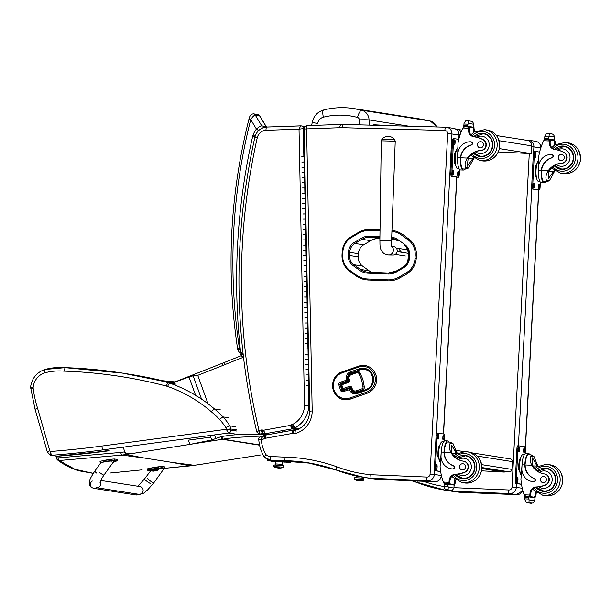 <?xml version="1.0" encoding="UTF-8"?>
<svg xmlns="http://www.w3.org/2000/svg" width="611" height="611" viewBox="0 0 611 611"><rect width="100%" height="100%" fill="white"/><g stroke="black" fill="none" stroke-linecap="round" stroke-linejoin="round"><path stroke-width="0.92" d="M208.03 403.764L197.75 375.345L193.129 375.811L188.967 377.002L195.596 395.325M210.131 435.49L211.757 439.981L221.151 436.621A2.604 0.718 81.1 0 0 222.236 439.301L259.576 445.182M197.75 375.345L222.885 365.439A2.604 0.657 -111.5 0 1 222.671 363.133L171.844 383.173L188.967 377.002M211.757 439.981L189.945 444.411L188.394 440.134M260.507 454.996L194.466 465.322L164.787 468.309L190.395 465.865A2.604 0.588 -96.3 0 1 190.349 465.865L172.05 462.405L194.466 465.322A2.604 0.596 -98.7 0 0 194.519 465.322L203.379 463.955M189.945 444.411L134.641 453.133C128.203 453.736 124.911 453.331 124.766 451.919L123.216 447.16M93.284 473.326L74.947 469.301L59.191 460.534A2.604 1.1 86 0 1 58.098 457.914L120.841 452.415A101.724 93.674 117.6 0 0 124.751 451.865A2.604 0.832 80.8 0 0 125.95 454.531L144.471 458.067L121.956 455.096L134.641 453.133M144.471 458.067L172.05 462.405M201.836 464.192L202.6 464.085M120.841 452.415A2.604 0.855 83.2 0 0 121.948 455.096L59.191 460.534A2.604 2.513 126.1 0 1 57.671 460.068L57.671 460.068A2.604 2.604 0 0 1 56.632 458.319L56.678 458.357M110.27 473.013L142.126 469.851M57.465 456.234L57.335 456.249A2.604 2.49 98.9 0 1 56.777 456.226L109.254 450.773M236.74 431.022L226.223 429.365L228.659 433.008A2.604 2.49 -81.1 0 0 230.843 430.098L230.721 428.975A10.402 9.959 -81.1 0 0 229.881 425.852L235.777 426.784M220.35 409.866L214.453 408.935A150.482 144.081 -81.1 0 0 169.873 383.181A3.643 1.039 109.4 0 0 167.681 386.465A146.846 140.591 98.9 0 1 211.185 411.608L214.453 408.935A131.289 125.698 -81.1 0 1 223.03 416.893L219.486 419.299A66.439 63.613 98.9 0 1 225.772 427.486L229.881 425.852A70.082 67.103 -81.1 0 0 223.03 416.893L228.926 417.825M234.555 433.932L228.659 433.008L103.274 449.841L109.17 450.773A998.702 956.184 98.9 0 1 57.335 456.249L51.431 455.317A998.702 956.184 -81.1 0 0 103.274 449.841A3.643 1.008 -97.6 0 1 101.838 446.068A995.059 952.702 98.9 0 1 50.43 451.506L50.377 455.157A2.604 2.49 -81.1 0 0 51.431 455.317L50.43 451.506A1.558 1.497 98.9 0 1 49.766 450.735L37.5 407.995A110.79 106.077 98.9 0 1 33.185 388.39A16.948 16.222 98.9 0 1 33.154 387.229A16.948 16.222 98.9 0 1 44.786 372.809A61.26 58.656 98.9 0 1 63.888 371.121A505.847 484.317 98.9 0 1 166.452 386.091A17.161 16.436 98.9 0 1 167.681 386.465M56.777 456.226L50.377 455.157M175.777 384.113L169.873 383.181A20.805 19.919 -81.1 0 0 168.384 382.723A509.49 487.799 -81.1 0 0 122.368 373.084A509.49 487.799 -81.1 0 0 65.163 367.654L65.125 367.654A64.903 62.139 -81.1 0 0 44.931 369.464L44.809 369.472C36.614 372.45 31.864 378.354 30.55 387.183L35.048 409.21L47.337 452.018L50.308 455.142M44.817 369.472L65.133 367.654L63.888 371.121M44.931 369.464L44.786 372.809M30.703 387.221L33.154 387.229M30.749 388.97L33.185 388.39M35.209 409.294L37.5 407.995M47.498 452.102L49.766 450.735M111.569 461.16C112.18 460.633 100.968 462.206 100.876 462.664L94.774 471.134C91.176 476.725 89.458 480.025 89.626 481.025C89.038 483.943 89.596 486.058 91.291 487.349L93.521 488.304A3.903 3.735 -81.1 0 0 93.521 488.304A3.903 3.735 -81.1 0 0 96.248 487.631A3.903 3.735 -81.1 0 1 93.521 488.304L135.818 494.956A3.903 3.735 -81.1 0 0 138.575 494.261M92.368 481.04A3.903 3.735 -81.1 0 0 91.864 487.593M150.459 470.676L147.304 470.21A10.723 0.916 -7.5 0 1 159.02 468.37L161.8 468.805M161.296 468.973L159.081 468.996M151.093 470.279L144.501 478.955L137.811 486.249M158.845 467.087A10.723 0.916 172.5 0 0 147.136 468.927L147.304 470.21M100.716 462.886L100.227 462.771L100.196 461.549C98.386 461.297 110.324 459.419 111.912 459.701M100.364 462.833C98.562 462.58 110.499 460.702 112.08 460.984M113.89 461.274L114.86 461.427A10.723 0.916 -7.5 0 1 114.089 461.603M151.108 469.729L156.072 469.011M152.704 470.386L156.065 469.76M154.125 471.028L154.468 470.974A3.322 3.192 -98.6 0 0 155.064 470.669L154.965 470.653A3.322 3.147 114.1 0 1 154.362 470.959L153.735 471.012A3.322 0.901 -104.1 0 1 153.498 470.776L153.193 470.821A3.322 0.932 86.3 0 0 153.392 471.066L153.056 471.165A3.322 3.139 113.5 0 1 152.406 471.058L152.498 471.066M154.965 469.462L151.192 470.409A3.33 3.33 0 0 0 152.414 471.058L152.513 471.073A3.322 3.2 -98.6 0 0 153.162 471.18L153.781 471.127A3.322 0.955 86.2 0 0 153.88 471.05M323.662 109.988A7.806 2.077 -104.5 0 0 323.647 109.988A7.806 2.077 -104.5 0 1 323.647 109.988C317.43 111.897 313.619 116.052 312.206 122.452L317.659 123.491A7.882 7.553 98.9 0 1 323.364 117.197A7.806 2.077 -104.5 0 1 323.639 109.988C333.644 107.467 343.718 106.994 353.861 108.567L422.468 119.366L430.327 121.047L361.727 110.247A7.806 2.238 105.2 0 0 357.527 117.442A2.566 2.459 98.9 0 1 359.337 119.84A7.806 0.412 -1.1 0 1 369.044 119.916A10.372 9.929 -81.1 0 0 361.727 110.247L352.906 108.422M499.134 140.713L531.616 145.83A5.201 4.98 -81.1 0 0 527.453 140.415L496.468 135.535M456.409 129.517A5.201 1.497 -86.8 0 1 456.845 129.326A5.201 1.497 -86.8 0 1 456.891 129.326A5.201 4.98 98.9 0 1 457.372 129.379L457.372 129.379A5.201 4.98 98.9 0 1 461.038 132.159M461.885 130.09L457.372 129.379A5.201 5.201 0 0 0 456.845 129.326L456.066 129.28M391.361 125.713L374.81 124.804A5.201 1.497 93.2 0 0 374.764 124.797L374.764 124.797A5.201 1.497 93.2 0 0 374.115 125.247M459.037 134.55L460.144 134.641M499.439 148.626L531.127 153.613L531.837 145.884A5.201 5.201 0 0 0 527.453 140.415A3.429 0.985 91.6 0 1 527.881 140.118L525.048 140.034M531.127 153.613L498.347 151.956M395.363 239.283L391.628 239.13M379.897 238.634L378.896 238.588A15.932 15.252 -81.1 0 0 370.656 240.681L363.69 244.82A10.723 10.265 -81.1 0 0 358.42 253.672L358.26 256.811A10.723 10.265 -81.1 0 0 362.59 266.075L369.097 270.78A15.932 15.252 -81.1 0 0 371.816 272.33M396.279 248.058L406.59 249.685M395.279 254.413L405.36 256.001M397.158 251.579L408.186 253.313M394.63 139.407L381.982 139.087L381.279 140.82L395.233 141.179L394.63 139.407A8.455 8.455 0 0 0 381.982 139.087M391.62 246.256A4.873 4.667 98.9 0 1 388.619 255.001L393.087 255.047A4.224 4.048 -81.1 0 0 394.385 246.783L391.582 245.912M397.784 248.295L398.341 248.203L401.03 251.747M96.248 487.631L96.401 487.662A3.903 3.735 -81.1 0 0 100.212 481.766A3.903 3.735 -81.1 0 1 96.401 487.662L138.789 494.299A3.903 3.735 -81.1 0 0 143.081 491.023A3.903 3.735 -81.1 0 0 139.995 486.585L100.739 480.445M150.275 469.546A10.723 0.916 -7.5 0 1 161.984 467.705L164.771 468.141L164.115 468.522M147.472 478.291A3.903 0.527 -144.3 0 0 150.329 480.994A3.903 0.527 -144.3 0 0 153.804 482.843L164.267 468.309L160.174 468.553M164.917 468.209L164.749 466.919L161.816 466.422A10.723 0.916 172.5 0 0 150.107 468.263L150.107 468.309M161.984 467.705L161.816 466.422M103.236 462.183C101.426 461.939 113.363 460.052 114.944 460.343L117.732 460.778A10.723 0.916 -7.5 0 1 114.853 461.374M99.7 472.593A3.903 0.527 35.7 0 0 103.977 475.045L114.44 460.511L104.229 461.817M117.732 460.778L117.564 459.495L114.776 459.052C113.195 458.769 101.258 460.648 103.068 460.9M154.163 469.744L157.585 469.469M157.088 470.363L157.432 470.317A3.322 3.192 -98.6 0 0 158.028 470.004L157.936 469.989A3.322 3.147 114 0 1 157.325 470.294L156.706 470.348A3.322 0.909 -104.2 0 1 156.469 470.111L156.156 470.157A3.322 0.932 86.3 0 0 156.355 470.401L156.026 470.501A3.322 3.139 113.4 0 1 155.37 470.394L155.461 470.409A3.322 3.2 -98.6 0 0 156.126 470.516L156.752 470.462A3.322 0.955 86.2 0 0 156.851 470.386M113.379 461.977L114.043 462.053L113.57 461.717M112.462 463.26A3.322 3.192 -98.6 0 0 113.035 462.955L112.974 462.962A3.322 3.147 114 0 1 112.523 463.176M512.415 461.633L511.919 469.416L512.415 461.633A2.604 2.604 0 0 0 510.223 458.899L510.223 458.899A2.604 2.49 98.9 0 1 512.301 461.603L477.237 456.081M509.207 471.845A2.604 0.748 -86.8 0 1 509.177 471.845L509.177 471.845A2.604 0.748 -86.8 0 1 509.154 471.845L509.177 471.845A2.604 2.604 0 0 0 511.919 469.416M481.72 464.65L511.812 469.385A2.604 2.49 98.9 0 1 509.154 471.845L481.942 467.56M481.903 468.553L504.342 472.097L504.38 471.448L481.934 467.904M504.342 472.097L481.567 470.837M452.789 490.06L452.95 491.191L459.961 492.283M418.031 482.881A177.954 170.377 98.9 0 0 411.707 480.796L445.144 490.175A143.799 137.681 -81.1 0 1 418.13 482.919L417.871 481.048M452.95 491.191L509.322 493.551A6.5 6.225 -81.1 0 0 516.28 487.349L512.018 487.059A3.07 2.94 98.9 0 1 508.734 489.984A3.429 3.284 -81.1 0 0 508.52 489.969L453.881 487.677M459.472 492.214A143.799 137.681 98.9 0 1 452.087 491.267L459.93 492.26L516.287 494.643L459.892 492.283M508.734 489.984A3.429 0.993 96.3 0 0 509.322 493.551L516.264 494.643L522.863 490.694M258.881 439.317L261.241 439.637L260.882 436.544C259.156 437.331 258.438 438.247 258.736 439.294C259.179 445.572 260.966 451.399 264.105 456.761L269.978 459.991A10.402 9.959 -81.1 0 0 271.055 460.098A3.429 0.985 -87.6 0 1 270.253 456.516A6.973 6.675 98.9 0 1 265.907 454.561L264.257 456.852A10.402 9.959 -81.1 0 0 269.978 459.991L272.055 460.32M370.999 478.283L427.372 480.643A3.429 0.985 -87.6 0 1 426.57 477.061L370.747 474.724L370.999 478.283L378.018 479.383M370.747 474.724A140.37 134.389 98.9 0 1 336.34 466.628L336.134 470.004L363.194 477.267A143.799 137.681 -81.1 0 0 370.923 478.253M406.284 247.104A13.717 13.129 98.9 0 1 408.217 254.596L408.133 257.766A13.717 13.129 98.9 0 1 406.46 264.12M340.396 124.453L307.516 125.606A3.429 0.978 88 0 0 307.463 125.606A3.429 0.978 88 0 0 306.6 128.883L304.148 129.104L309.739 411.134C309.09 421.025 304.27 427.433 295.273 430.35L294.968 433.566A22.935 21.965 -81.1 0 0 312.198 410.951L306.6 128.883L339.632 127.722A30.374 29.084 98.9 0 1 342.145 127.676L444.861 130.487A3.07 2.94 98.9 0 1 447.68 133.679L430.068 474.151A3.07 2.94 98.9 0 1 426.784 477.076A3.429 3.284 -81.1 0 0 426.57 477.061M309.884 411.188L312.198 410.951M295.258 430.358A1.894 1.818 98.9 0 1 294.296 430.113L294.281 430.106A5.01 4.796 -81.1 0 0 293.188 430.144L294.281 430.106M295.48 430.297L294.296 430.113L292.631 433.382A5.331 5.102 -81.1 0 0 294.968 433.566M293.188 430.144L292.608 433.382A1.573 1.512 98.9 0 1 292.631 433.382M265.541 435.101A9.997 9.57 -81.1 0 0 265.059 435.177L264.586 438.4A6.561 6.286 98.9 0 1 265.113 438.324L265.686 435.085L260.882 436.544M262.363 436.277L261.92 439.515A5.889 5.636 -81.1 0 0 264.502 438.423L263.669 435.612M291.699 461.771L284.68 460.679L283.84 457.097L270.253 456.516M426.784 477.076A3.429 0.993 96.3 0 0 427.372 480.643A6.5 6.225 -81.1 0 0 434.337 474.442L430.068 474.151M343.176 124.4A33.811 32.368 -81.1 0 0 340.503 124.445L307.463 125.606A3.429 3.429 0 0 0 304.148 129.104M340.503 124.445L339.632 127.722M427.372 480.643L434.314 481.735L377.942 479.375M377.529 479.314A143.799 137.681 98.9 0 1 370.136 478.36L377.988 479.36L434.314 481.735A6.5 6.225 98.9 0 0 441.279 475.541L441.417 475.564M291.653 461.771L290.538 461.725L291.653 461.771A177.954 170.377 -81.1 0 1 310.541 463.222L291.661 461.771M305.256 126.515L301.192 125.874A2.604 2.49 98.9 0 1 301.192 125.874A2.604 2.49 98.9 0 0 300.734 125.851L299.023 129.15L304.194 128.501M258.72 433.993A2.604 2.49 -81.1 0 0 259.79 434.047L259.018 430.381L256.979 432.153M265.953 435.017L259.79 434.047L262.432 433.573L260.92 430.037L259.018 430.381A623.357 596.817 98.9 0 1 257.246 137.803A9.57 9.165 98.9 0 1 265.991 130.311L299.023 129.15L304.507 405.612L308.776 405.742L308.372 385.327M304.507 405.612A21.278 20.369 98.9 0 1 292.814 424.294A5.27 5.048 -81.1 0 0 291.332 424.851A0.825 0.787 98.9 0 1 290.668 425.332A1.589 1.52 98.9 0 1 290.469 425.378L263.585 430.22L265.121 433.741L291.936 428.914A5.018 4.804 -81.1 0 0 292.371 428.823A4.476 4.285 -81.1 0 0 294.235 427.853A1.833 1.757 98.9 0 1 294.685 427.784A24.707 23.653 -81.1 0 0 308.776 405.742L309.64 405.88M290.469 425.378L291.936 428.914L297.206 429.747M263.585 430.22A1.283 1.222 98.9 0 1 263.494 430.236L264.96 433.772A4.712 4.514 -81.1 0 0 265.121 433.741L269.336 434.406M263.494 430.236A1.275 1.222 98.9 0 1 262.898 430.205L262.776 433.604A4.705 4.506 -81.1 0 0 264.96 433.772L269.184 434.436M268.458 434.566L262.776 433.604M262.898 430.205A2.551 2.436 98.9 0 1 262.478 429.991L262.623 433.543A5.98 5.728 -81.1 0 0 262.661 433.558M262.722 433.589L262.623 433.543A2.123 2.032 98.9 0 0 262.432 433.573L262.875 433.642M292.814 424.294L294.685 427.784L299.711 428.578M291.332 424.851L294.235 427.853L299.52 428.685M290.951 425.225L293.364 428.448L298.405 429.243M290.668 425.332L292.371 428.823L297.496 429.632M463.787 461.244A5.736 5.491 98.9 0 1 464.62 472.356L464.238 472.295A5.736 5.491 98.9 0 0 463.398 461.183A18.131 17.36 98.9 0 1 463.146 461.145A18.131 17.36 98.9 0 1 450.926 452.522C449.1 448.581 448.841 445.518 450.147 443.334L450.231 442.135L453.141 443.807L450.147 443.334M453.141 443.807L457.036 453.484A18.131 17.36 -81.1 0 0 457.097 453.583M456.539 453.927A18.131 17.36 98.9 0 1 456.203 453.354L451.674 445.106L451.758 452.652A18.131 17.36 98.9 0 0 456.837 458.342L458.533 459.579A8.737 8.363 98.9 0 1 471.089 464.62A8.737 8.363 98.9 0 1 458.12 474.09L455.355 474.243A28.671 27.449 98.9 0 0 464.238 472.295M451.254 468.805L451.567 468.851A12.762 12.22 98.9 0 0 452.888 468.981A1.634 1.566 98.9 0 0 453.515 465.819A14.74 14.114 98.9 0 1 444.296 452.239L444.014 451.292A11.8 3.383 -87.6 0 1 447.817 440.936L445.068 440.814A11.8 3.383 92.4 0 0 441.211 452.071L441.02 455.676A12.762 12.22 -81.1 0 0 451.254 468.805A12.762 12.22 -81.1 0 0 452.575 468.935A1.634 1.566 -81.1 0 0 453.209 465.765A14.74 14.114 -81.1 0 1 443.983 452.193L441.211 452.071M444.014 451.292L443.983 452.193M447.817 440.936A11.8 3.383 -87.6 0 1 449.192 442.081M444.327 451.346A10.708 3.07 -87.6 0 1 447.771 442.028L450.292 442.143M444.961 483.492L443.342 482.079A55.296 52.936 98.9 0 1 440.096 466.575L441.203 452.109M455.562 479.872A6.69 6.408 -81.1 0 0 455.279 481.224A36.859 35.293 -81.1 0 0 455.111 483.278L454.279 483.225A1.23 1.176 98.9 0 1 453.041 484.393L452.698 484.386M469.966 457.196A11.342 10.861 98.9 0 0 466.476 455.989L465.483 455.829A11.342 10.861 98.9 0 1 474.526 468.11A11.342 10.861 98.9 0 1 463.13 478.352A11.342 10.861 98.9 0 1 461.954 478.237A11.342 10.861 98.9 0 1 455.416 474.457A6.69 6.408 98.9 0 0 450.009 480.391A36.859 35.293 98.9 0 0 449.833 482.522A1.23 1.176 98.9 0 1 448.596 483.698L448.253 483.683M455.111 483.354L453.041 484.393M453.553 484.47L453.156 484.454L453.553 484.47M449.536 490.221L452.3 490.335L453.912 488.059L448.237 487.166L447.825 484.905A4.376 4.193 98.9 0 1 448.039 484.149A0.405 0.39 98.9 0 0 447.741 483.599L453.973 484.584A0.405 0.39 98.9 0 1 454.271 485.126L448.039 484.149M447.741 483.599A0.405 0.39 98.9 0 0 447.703 483.599L444.373 483.454A0.405 0.39 98.9 0 0 443.976 483.973A4.376 4.193 98.9 0 1 444.113 484.752L444.029 486.99L445.388 489.564L448.153 489.686L446.511 489.991L450.17 490.564M448.237 487.166L448.153 489.686M454.279 483.225A36.859 35.293 98.9 0 1 454.447 481.094A6.69 6.408 98.9 0 1 454.874 479.337M450.231 483.996A49.56 47.452 98.9 0 1 449.803 482.743M454.271 485.126A4.376 4.193 98.9 0 0 454.057 485.89L453.912 488.059M439.515 460.633L437.858 456.6L438.324 447.542L440.027 444.671M438.324 447.542L439.072 447.58M437.858 456.6L438.606 456.631M439.347 460.022A9.073 2.604 -87.6 0 1 439.996 444.77M449.833 482.522L449.001 482.392L447.794 483.607L453.927 484.576A0.405 0.39 98.9 0 1 453.973 484.584M450.36 490.587L445.388 489.564M449.001 482.392A1.298 0.42 -87.5 0 1 449.009 482.316A36.859 35.293 98.9 0 1 449.177 480.261A6.69 6.408 98.9 0 1 455.355 474.243M440.31 462.435A10.708 3.07 -87.6 0 1 438.889 450.422A10.708 3.07 -87.6 0 1 442.272 441.791L443.601 441.845M440.653 471.608L435.04 470.722A2.604 0.748 -87.6 0 1 434.429 468.011L436.109 435.559A2.604 0.748 -87.6 0 1 436.957 433.077A2.604 0.748 -87.6 0 1 436.98 433.077L437.927 433.123M440.638 471.486L436.033 470.76A2.604 0.748 -87.6 0 1 435.422 468.049L437.102 435.597A2.604 0.748 -87.6 0 1 437.957 433.115A2.604 0.748 -87.6 0 1 437.98 433.123L443.914 434.054A2.604 0.748 -87.6 0 1 444.518 436.766L444.296 441.089M442.815 438.133L442.883 436.834A1.787 0.512 -87.6 0 1 443.464 435.131A1.787 0.512 -87.6 0 1 443.899 436.995L443.83 438.293A1.787 0.512 -87.6 0 1 443.25 440.004A1.787 0.512 -87.6 0 1 442.815 438.133M437.621 437.316L437.69 436.017A1.787 0.512 -87.6 0 1 438.27 434.314A1.787 0.512 -87.6 0 1 438.706 436.178L438.645 437.476A1.787 0.512 -87.6 0 1 438.056 439.187A1.787 0.512 -87.6 0 1 437.621 437.316M436.04 467.82L436.109 466.521A1.787 0.512 -87.6 0 1 436.697 464.818A1.787 0.512 -87.6 0 1 437.132 466.682L437.064 467.98A1.787 0.512 -87.6 0 1 436.475 469.691A1.787 0.512 -87.6 0 1 436.04 467.82M442.906 436.468A1.787 0.512 -87.6 0 1 442.906 436.957L442.838 438.255A1.787 0.512 -87.6 0 1 442.807 438.622M437.72 435.651A1.787 0.512 -87.6 0 1 437.713 436.139L437.644 437.438A1.787 0.512 -87.6 0 1 437.613 437.804M436.139 466.155A1.787 0.512 -87.6 0 1 436.132 466.644L436.071 467.942A1.787 0.512 -87.6 0 1 436.04 468.309M466.071 455.569A11.701 11.204 -81.1 0 0 465.322 455.508A11.701 11.204 -81.1 0 0 462.244 455.821M458.869 477.252A11.701 11.204 -81.1 0 0 462.435 478.665M456.6 458.174A11.701 11.204 98.9 0 1 464.391 455.363A11.701 11.204 98.9 0 1 465.613 455.485A11.701 11.204 98.9 0 1 474.854 468.79A11.701 11.204 98.9 0 1 461.969 478.604A11.701 11.204 98.9 0 1 455.073 474.526M463.337 461.175A18.131 17.36 98.9 0 1 458.533 459.579M464.62 472.356A28.671 27.449 98.9 0 1 458.12 474.09M466.636 478.314A11.342 10.861 98.9 0 1 464.131 478.505A11.342 10.861 98.9 0 1 462.955 478.39L455.363 474.472M455.432 474.457L455.936 474.335M462.412 469.966A3.124 2.986 -81.1 0 0 463.062 463.772A3.124 2.986 -81.1 0 0 459.625 466.392A3.124 2.986 -81.1 0 0 462.412 469.966M474.037 158.226A18.131 17.36 -81.1 0 0 473.449 159.02L468.591 167.964L465.544 169.041L465.597 167.498L468.591 167.964M465.597 167.498C464.536 164.97 465.116 161.823 467.346 158.058A18.131 17.36 98.9 0 1 480.658 150.489L481.04 150.55A5.736 5.491 98.9 0 0 483.018 139.552L482.637 139.491A5.736 5.491 98.9 0 1 480.658 150.489M483.018 139.552A28.671 27.449 98.9 0 0 476.725 137.276A8.737 8.363 98.9 0 1 488.976 142.737A8.737 8.363 98.9 0 1 475.641 151.765L473.815 152.949A18.131 17.36 -81.1 0 0 468.171 158.188L467.285 166.2L472.616 158.891A18.131 17.36 -81.1 0 1 473.433 157.806M457.624 157.607A11.8 3.383 92.4 0 0 460.488 169.927L463.237 170.041A11.8 3.383 -87.6 0 1 460.335 158.623L460.709 157.775A14.74 14.114 98.9 0 1 471.295 145.036A1.634 1.566 98.9 0 0 471.165 141.851L470.852 141.798A1.634 1.566 -81.1 0 0 470.684 141.783A12.762 12.22 -81.1 0 0 457.807 154.01L457.624 157.607L460.396 157.73L460.335 158.623M464.704 169.01A11.8 3.383 -87.6 0 1 463.237 170.041M460.648 158.677A10.708 3.07 -87.6 0 0 463.283 168.949L465.544 169.041M457.624 157.646L458.006 143.15A55.296 52.936 98.9 0 1 462.84 127.989L464.597 126.805L467.766 126.935L468.507 128.157L469.34 128.287A1.23 1.176 -81.1 0 0 468.232 127.012M473.831 132.22A6.69 6.408 -81.1 0 1 473.731 131.121A36.859 35.293 -81.1 0 1 473.785 128.982A1.23 1.176 -81.1 0 0 472.67 127.714L469.958 127.6M468.354 127.027L467.766 126.935M467.797 126.943L464.597 126.805M475.518 137.032L474.694 136.902A28.671 27.449 98.9 0 0 473.991 136.803A6.69 6.408 98.9 0 1 468.461 130.288A36.859 35.293 98.9 0 1 468.507 128.226A1.298 0.42 -87.8 0 1 468.507 128.157M463.963 126.683A0.405 0.39 -81.1 0 0 464.009 126.691L463.963 126.683A0.405 0.39 -81.1 0 1 463.665 126.141A4.376 4.193 -81.1 0 0 463.879 125.377L464.032 123.208L465.635 120.932L467.575 120.68L468.408 121.047L468.232 123.384L473.907 124.277L473.831 126.515A4.376 4.193 -81.1 0 0 473.96 127.294A0.405 0.39 -81.1 0 1 473.571 127.814L473.265 127.798M473.907 124.277L472.555 121.704L471.196 121.253M467.575 120.68L468.408 121.047L465.635 120.932M460.396 157.73A14.74 14.114 -81.1 0 1 470.982 144.99A1.634 1.566 -81.1 0 0 470.852 141.798M469.34 128.287A36.859 35.293 -81.1 0 0 469.294 130.426A6.69 6.408 -81.1 0 0 474.083 136.788M469.034 127.401L469.981 127.546A49.56 47.452 -81.1 0 0 469.309 128.997M463.879 125.377L467.598 125.538L468.232 123.384M455.928 166.169L454.271 162.136L454.737 153.078L456.44 150.207M454.737 153.078L455.485 153.117M454.271 162.136L455.019 162.167M455.768 165.558A9.073 2.604 -87.6 0 1 456.409 150.306M467.598 125.538A4.376 4.193 -81.1 0 0 467.736 126.309L473.96 127.294M464.009 126.691L467.339 126.828A0.405 0.39 -81.1 0 0 467.736 126.309M474.694 136.902A28.671 27.449 98.9 0 1 482.637 139.491M473.785 128.982L474.61 129.188A36.859 35.293 -81.1 0 0 474.564 131.25A6.69 6.408 -81.1 0 0 474.587 131.716M474.617 129.112L472.799 127.722M459.113 168.773L457.784 168.72A10.708 3.07 -87.6 0 1 455.187 157.546A10.708 3.07 -87.6 0 1 457.769 147.763M457.433 177.19A2.604 0.748 -87.6 0 1 457.41 177.198A2.604 0.748 -87.6 0 1 457.379 177.19L451.453 176.258A2.604 0.748 -87.6 0 1 450.842 173.547L452.522 141.095A2.604 0.748 -87.6 0 1 453.37 138.613A2.604 0.748 -87.6 0 1 453.4 138.613L454.347 138.651A2.604 0.748 -87.6 0 1 454.393 138.659L458.792 139.346M459.533 169.384L459.258 174.754A2.604 0.748 -87.6 0 1 458.403 177.236A2.604 0.748 -87.6 0 1 458.38 177.236L452.445 176.296A2.604 0.748 -87.6 0 1 451.842 173.585L453.515 141.133A2.604 0.748 -87.6 0 1 454.37 138.651L453.37 138.613M453.545 172.218L453.477 173.516A1.787 0.512 -87.6 0 1 452.888 175.227A1.787 0.512 -87.6 0 1 452.461 173.356L452.522 172.058A1.787 0.512 -87.6 0 1 453.11 170.354A1.787 0.512 -87.6 0 1 453.545 172.218L452.552 172.18L452.484 173.478A1.787 0.512 -87.6 0 1 452.453 173.845M458.739 173.035L458.67 174.334A1.787 0.512 -87.6 0 1 458.082 176.044A1.787 0.512 -87.6 0 1 457.647 174.173L457.715 172.875A1.787 0.512 -87.6 0 1 458.303 171.172A1.787 0.512 -87.6 0 1 458.739 173.035L457.738 172.997L457.67 174.295A1.787 0.512 -87.6 0 1 457.647 174.662M455.126 141.714L455.058 143.012A1.787 0.512 -87.6 0 1 454.469 144.723A1.787 0.512 -87.6 0 1 454.034 142.852L454.103 141.553A1.787 0.512 -87.6 0 1 454.691 139.85A1.787 0.512 -87.6 0 1 455.126 141.714L454.126 141.676L454.057 142.974A1.787 0.512 -87.6 0 1 454.026 143.341M452.552 171.691A1.787 0.512 -87.6 0 1 452.552 172.18M457.746 172.508A1.787 0.512 -87.6 0 1 457.738 172.997M454.133 141.187A1.787 0.512 -87.6 0 1 454.126 141.676M480.277 156.584A11.701 11.204 98.9 0 1 476.717 155.163M480.086 133.733A11.701 11.204 98.9 0 1 483.912 133.481M473.51 153.132A11.701 11.204 -81.1 0 0 479.811 156.515A11.701 11.204 -81.1 0 0 481.025 156.637A11.701 11.204 -81.1 0 0 492.787 146.067A11.701 11.204 -81.1 0 0 483.454 133.397A11.701 11.204 -81.1 0 0 473.792 136.704M475.641 151.765A18.131 17.36 98.9 0 1 481.04 150.55M484.477 156.225A11.342 10.861 98.9 0 1 481.972 156.424A11.342 10.861 98.9 0 1 480.796 156.309L479.795 156.149A11.342 10.861 98.9 0 1 473.785 152.971M474.037 136.772L483.324 133.748L484.324 133.901A11.342 10.861 98.9 0 1 487.807 135.107M480.582 141.653A3.124 2.986 -81.1 0 0 479.933 147.847A3.124 2.986 -81.1 0 0 483.37 145.235A3.124 2.986 -81.1 0 0 480.582 141.653M544.622 473.968A5.736 5.491 98.9 0 1 545.455 485.081L545.073 485.019A5.736 5.491 98.9 0 0 544.233 473.907A18.131 17.36 98.9 0 1 543.981 473.869A18.131 17.36 98.9 0 1 531.761 465.246C529.936 461.313 529.676 458.25 530.982 456.058L531.066 454.859L533.976 456.532L530.982 456.058M533.976 456.532L537.871 466.208A18.131 17.36 -81.1 0 0 537.924 466.315M537.375 466.651A18.131 17.36 98.9 0 1 537.038 466.078L532.509 457.838L532.593 465.383A18.131 17.36 98.9 0 0 537.672 471.073L539.368 472.303A8.737 8.363 98.9 0 1 551.924 477.351A8.737 8.363 98.9 0 1 538.948 486.822L536.191 486.975A28.671 27.449 98.9 0 0 545.073 485.019M532.089 481.529L532.402 481.583A12.762 12.22 98.9 0 0 533.724 481.712A1.634 1.566 98.9 0 0 534.35 478.543A14.74 14.114 98.9 0 1 525.132 464.971L524.849 464.024A11.8 3.383 -87.6 0 1 528.652 453.66L525.903 453.545A11.8 3.383 92.4 0 0 522.046 464.803L521.855 468.408A12.762 12.22 -81.1 0 0 532.089 481.529A12.762 12.22 -81.1 0 0 533.411 481.667A1.634 1.566 -81.1 0 0 534.045 478.497A14.74 14.114 -81.1 0 1 524.818 464.918L522.046 464.803M524.849 464.024L524.818 464.918M528.652 453.66A11.8 3.383 -87.6 0 1 530.027 454.813M525.162 464.07A10.708 3.07 -87.6 0 1 528.607 454.752L531.066 454.859M525.796 496.216L524.177 494.803A55.296 52.936 98.9 0 1 520.931 479.307L522.038 464.841M536.397 492.603A6.69 6.408 -81.1 0 0 536.114 493.948A36.859 35.293 -81.1 0 0 535.946 496.01L535.114 495.949A1.23 1.176 98.9 0 1 533.877 497.125L533.533 497.11M550.794 469.928A11.342 10.861 98.9 0 0 547.311 468.713L546.318 468.561A11.342 10.861 98.9 0 1 555.353 480.834A11.342 10.861 98.9 0 1 543.966 491.076A11.342 10.861 98.9 0 1 542.789 490.961A11.342 10.861 98.9 0 1 536.252 487.188A6.69 6.408 98.9 0 0 530.844 493.115A36.859 35.293 98.9 0 0 530.669 495.254A1.23 1.176 98.9 0 1 529.432 496.422L529.088 496.407M535.946 496.079L533.877 497.125M530.371 502.945L533.136 503.067L534.74 500.791L529.073 499.897L528.66 497.637A4.376 4.193 98.9 0 1 528.874 496.873A0.405 0.39 98.9 0 0 528.576 496.331L534.808 497.308A0.405 0.39 98.9 0 1 535.106 497.858L528.874 496.873M528.576 496.331A0.405 0.39 98.9 0 0 528.538 496.323L525.208 496.185A0.405 0.39 98.9 0 0 524.811 496.705A4.376 4.193 98.9 0 1 524.941 497.476L524.864 499.714L526.216 502.295L528.989 502.41L527.346 502.716L531.005 503.296M529.073 499.897L528.989 502.41M535.114 495.949A36.859 35.293 98.9 0 1 535.282 493.818A6.69 6.408 98.9 0 1 535.71 492.061M531.066 496.72A49.56 47.452 98.9 0 1 530.638 495.475M535.106 497.858A4.376 4.193 98.9 0 0 534.892 498.614L534.74 500.791M520.351 473.365L518.693 469.324L519.159 460.274L520.862 457.395M519.159 460.274L519.908 460.304M518.693 469.324L519.434 469.355M520.182 472.754A9.073 2.604 -87.6 0 1 520.832 457.494M530.669 495.254L529.836 495.116L528.63 496.338L534.762 497.308A0.405 0.39 98.9 0 1 534.808 497.308M531.196 503.311L526.216 502.295M529.836 495.116A1.298 0.42 -87.5 0 1 529.844 495.047A36.859 35.293 98.9 0 1 530.012 492.985A6.69 6.408 98.9 0 1 536.191 486.975M521.145 475.159A10.708 3.07 -87.6 0 1 519.724 463.153A10.708 3.07 -87.6 0 1 523.108 454.523L524.437 454.576M521.489 484.332L515.867 483.446A2.604 0.748 -87.6 0 1 515.264 480.735L516.944 448.283A2.604 0.748 -87.6 0 1 517.792 445.809A2.604 0.748 -87.6 0 1 517.815 445.809L518.762 445.847A2.604 0.748 -87.6 0 1 518.815 445.847L524.75 446.786A2.604 0.748 -87.6 0 1 525.353 449.497L525.132 453.813M521.473 484.218L516.868 483.492A2.604 0.748 -87.6 0 1 516.257 480.781L517.937 448.329A2.604 0.748 -87.6 0 1 518.792 445.847L517.792 445.809M523.65 450.865L523.711 449.566A1.787 0.512 -87.6 0 1 524.299 447.855A1.787 0.512 -87.6 0 1 524.734 449.727L524.666 451.025A1.787 0.512 -87.6 0 1 524.085 452.728A1.787 0.512 -87.6 0 1 523.65 450.865M518.456 450.047L518.525 448.749A1.787 0.512 -87.6 0 1 519.106 447.038A1.787 0.512 -87.6 0 1 519.541 448.909L519.472 450.208A1.787 0.512 -87.6 0 1 518.892 451.911A1.787 0.512 -87.6 0 1 518.456 450.047M516.875 480.552L516.944 479.253A1.787 0.512 -87.6 0 1 517.532 477.542A1.787 0.512 -87.6 0 1 517.968 479.414L517.899 480.712A1.787 0.512 -87.6 0 1 517.311 482.415A1.787 0.512 -87.6 0 1 516.875 480.552M523.742 449.2A1.787 0.512 -87.6 0 1 523.742 449.681L523.673 450.979A1.787 0.512 -87.6 0 1 523.642 451.346M518.556 448.382A1.787 0.512 -87.6 0 1 518.548 448.864L518.479 450.162A1.787 0.512 -87.6 0 1 518.449 450.528M516.975 478.887A1.787 0.512 -87.6 0 1 516.967 479.368L516.906 480.666A1.787 0.512 -87.6 0 1 516.875 481.033M546.906 468.293A11.701 11.204 -81.1 0 0 546.158 468.232A11.701 11.204 -81.1 0 0 543.08 468.545M539.704 489.976A11.701 11.204 -81.1 0 0 543.271 491.397M537.436 470.898A11.701 11.204 98.9 0 1 545.226 468.087A11.701 11.204 98.9 0 1 546.44 468.209A11.701 11.204 98.9 0 1 555.689 481.514A11.701 11.204 98.9 0 1 542.805 491.336A11.701 11.204 98.9 0 1 535.908 487.257M544.172 473.899A18.131 17.36 98.9 0 1 539.368 472.303M545.455 485.081A28.671 27.449 98.9 0 1 538.948 486.822M547.471 491.038A11.342 10.861 98.9 0 1 544.966 491.236A11.342 10.861 98.9 0 1 543.79 491.122L536.198 487.196M536.267 487.188L536.771 487.066M543.248 482.698A3.124 2.986 -81.1 0 0 543.897 476.496A3.124 2.986 -81.1 0 0 540.46 479.116A3.124 2.986 -81.1 0 0 543.248 482.698M554.864 170.95A18.131 17.36 -81.1 0 0 554.284 171.744L549.426 180.696L546.379 181.773L546.433 180.222L549.426 180.696M546.433 180.222C545.371 177.702 545.951 174.555 548.182 170.782A18.131 17.36 98.9 0 1 561.486 163.213L561.876 163.274A5.736 5.491 98.9 0 0 563.854 152.284L563.472 152.223A5.736 5.491 98.9 0 1 561.486 163.213M554.872 149.504L564.159 146.472A11.342 10.861 98.9 0 1 573.202 158.753A11.342 10.861 98.9 0 1 561.807 168.995A11.342 10.861 98.9 0 1 560.631 168.873A11.342 10.861 98.9 0 1 554.62 165.696A18.131 17.36 -81.1 0 0 549.006 170.92L548.12 178.931L553.451 171.615A18.131 17.36 -81.1 0 1 554.269 170.538M538.459 170.339A11.8 3.383 92.4 0 0 541.323 182.651L544.073 182.773A11.8 3.383 -87.6 0 1 541.17 171.355L541.545 170.507A14.74 14.114 98.9 0 1 552.13 157.768A1.634 1.566 98.9 0 0 552 154.575L551.687 154.53A1.634 1.566 -81.1 0 0 551.519 154.507A12.762 12.22 -81.1 0 0 538.642 166.734L538.459 170.339L541.231 170.454L541.17 171.355M545.539 181.742A11.8 3.383 -87.6 0 1 544.073 182.773M541.483 171.401A10.708 3.07 -87.6 0 0 544.118 181.681L546.379 181.773M538.451 170.377L538.841 155.874A55.296 52.936 98.9 0 1 543.675 140.713L545.432 139.529L548.602 139.667L549.342 140.881L550.175 141.011A1.23 1.176 -81.1 0 0 549.068 139.736M554.658 144.944A6.69 6.408 -81.1 0 1 554.567 143.852A36.859 35.293 -81.1 0 1 554.62 141.714A1.23 1.176 -81.1 0 0 553.505 140.438L550.794 140.324M549.19 139.751L548.602 139.667M548.632 139.667L545.432 139.529M556.354 149.756L555.529 149.626A28.671 27.449 98.9 0 0 554.826 149.527A6.69 6.408 98.9 0 1 549.297 143.02A36.859 35.293 98.9 0 1 549.342 140.958A1.298 0.42 -87.8 0 1 549.342 140.881M544.798 139.415A0.405 0.39 -81.1 0 0 544.844 139.415L544.798 139.415A0.405 0.39 -81.1 0 1 544.5 138.865A4.376 4.193 -81.1 0 0 544.714 138.109L544.867 135.94L546.471 133.656L548.411 133.412L549.243 133.778L549.068 136.116L554.742 137.009L554.666 139.247A4.376 4.193 -81.1 0 0 554.796 140.018A0.405 0.39 -81.1 0 1 554.406 140.538L554.101 140.522M554.742 137.009L553.39 134.428L552.031 133.985M548.411 133.412L549.243 133.778L546.471 133.656M541.231 170.454A14.74 14.114 -81.1 0 1 551.817 157.714A1.634 1.566 -81.1 0 0 551.687 154.53M550.175 141.011A36.859 35.293 -81.1 0 0 550.129 143.15A6.69 6.408 -81.1 0 0 554.918 149.519M549.869 140.125L550.817 140.278A49.56 47.452 -81.1 0 0 550.144 141.721M544.714 138.109L548.434 138.262L549.068 136.116M536.764 178.901L535.106 174.861L535.572 165.81L537.275 162.931M535.572 165.81L536.321 165.841M535.106 174.861L535.855 174.891M536.595 178.29A9.073 2.604 -87.6 0 1 537.245 163.03M548.434 138.262A4.376 4.193 -81.1 0 0 548.571 139.041L554.796 140.018M544.844 139.415L548.174 139.56A0.405 0.39 -81.1 0 0 548.571 139.041M555.529 149.626A28.671 27.449 98.9 0 1 563.472 152.223M554.62 141.714L555.445 141.92A36.859 35.293 -81.1 0 0 555.399 143.982A6.69 6.408 -81.1 0 0 555.414 144.44M555.452 141.844L553.635 140.454M539.948 181.505L538.619 181.444A10.708 3.07 -87.6 0 1 536.023 170.27A10.708 3.07 -87.6 0 1 538.604 160.494M540.368 182.109L540.086 187.485A2.604 0.748 -87.6 0 1 539.238 189.968L538.245 189.922A2.604 0.748 -87.6 0 1 538.245 189.922A2.604 0.748 -87.6 0 1 538.215 189.922L532.288 188.982A2.604 0.748 -87.6 0 1 531.677 186.271L533.357 153.819A2.604 0.748 -87.6 0 1 534.205 151.337A2.604 0.748 -87.6 0 1 534.235 151.345L535.175 151.383M539.238 189.968A2.604 0.748 -87.6 0 1 539.215 189.96L533.281 189.028A2.604 0.748 -87.6 0 1 532.67 186.317L534.35 153.865A2.604 0.748 -87.6 0 1 535.205 151.383A2.604 0.748 -87.6 0 1 535.228 151.383L539.628 152.078M534.381 184.95L534.312 186.248A1.787 0.512 -87.6 0 1 533.724 187.951A1.787 0.512 -87.6 0 1 533.296 186.088L533.357 184.789A1.787 0.512 -87.6 0 1 533.945 183.079A1.787 0.512 -87.6 0 1 534.381 184.95L533.38 184.904L533.319 186.202A1.787 0.512 -87.6 0 1 533.288 186.569M539.574 185.767L539.505 187.065A1.787 0.512 -87.6 0 1 538.917 188.768A1.787 0.512 -87.6 0 1 538.482 186.905L538.551 185.607A1.787 0.512 -87.6 0 1 539.139 183.896A1.787 0.512 -87.6 0 1 539.574 185.767L538.574 185.721L538.505 187.019A1.787 0.512 -87.6 0 1 538.474 187.386M535.954 154.446L535.893 155.744A1.787 0.512 -87.6 0 1 535.305 157.447A1.787 0.512 -87.6 0 1 534.869 155.584L534.938 154.285A1.787 0.512 -87.6 0 1 535.526 152.574A1.787 0.512 -87.6 0 1 535.954 154.446L534.961 154.4L534.892 155.698A1.787 0.512 -87.6 0 1 534.862 156.065M533.388 184.423A1.787 0.512 -87.6 0 1 533.38 184.904M538.581 185.24A1.787 0.512 -87.6 0 1 538.574 185.721M534.969 153.919A1.787 0.512 -87.6 0 1 534.961 154.4M561.112 169.308A11.701 11.204 98.9 0 1 557.553 167.895M560.921 146.464A11.701 11.204 98.9 0 1 564.747 146.205M554.345 165.864A11.701 11.204 -81.1 0 0 560.646 169.247A11.701 11.204 -81.1 0 0 561.86 169.369A11.701 11.204 -81.1 0 0 573.614 158.799A11.701 11.204 -81.1 0 0 564.289 146.128A11.701 11.204 -81.1 0 0 554.628 149.435M554.651 165.68L556.476 164.489A8.737 8.363 98.9 0 0 569.811 155.469A8.737 8.363 98.9 0 0 557.553 150.001A28.671 27.449 98.9 0 1 563.854 152.284M556.476 164.489A18.131 17.36 98.9 0 1 561.876 163.274M565.312 168.957A11.342 10.861 98.9 0 1 562.807 169.148A11.342 10.861 98.9 0 1 561.631 169.033L554.582 165.718M564.159 146.472L565.16 146.632A11.342 10.861 98.9 0 1 568.642 147.839M561.417 154.377A3.124 2.986 -81.1 0 0 560.768 160.578A3.124 2.986 -81.1 0 0 564.205 157.959A3.124 2.986 -81.1 0 0 561.417 154.377M302.651 172.439L304.522 172.401M304.82 172.386L304.927 177.58L302.124 177.595L304.622 177.541L304.522 172.348L302.025 172.401M303.064 193.213L304.935 193.168M305.233 193.16L305.34 198.354L302.537 198.361L305.034 198.315L304.935 193.122L302.437 193.168M303.476 213.987L305.347 213.942M305.645 213.934L305.752 219.128L302.949 219.135L305.447 219.089L305.347 213.896L302.85 213.942M303.881 234.761L305.76 234.716M306.058 234.708L306.164 239.902L303.362 239.909L305.859 239.863L305.752 234.67L303.262 234.716M304.293 255.535L306.164 255.49M306.47 255.482L306.577 260.676L303.774 260.683L306.271 260.637L306.164 255.444L303.667 255.49M304.706 276.309L306.577 276.264M306.882 276.256L306.989 281.45L304.186 281.457L306.684 281.411L306.577 276.218L304.079 276.264M305.118 297.083L306.989 297.038M307.295 297.03L307.394 302.216L304.599 302.231L307.096 302.178L306.989 296.984L304.492 297.038M305.531 317.857L307.402 317.812M307.707 317.796L307.807 322.99L305.011 323.005L307.509 322.952L307.402 317.758L304.904 317.812M305.943 338.631L307.814 338.586M308.12 338.57L308.219 343.764L305.424 343.779L307.913 343.726L307.814 338.532L305.317 338.586M306.355 359.405L308.227 359.36M308.532 359.344L308.631 364.538L305.836 364.553L308.326 364.5L308.227 359.306L305.729 359.36M306.768 380.172L308.945 380.118L309.044 385.312L308.448 385.32M306.562 369.785L308.433 369.747M308.738 369.731L308.838 374.925L306.042 374.94L308.532 374.887L308.433 369.693L305.935 369.747M306.149 349.018L308.02 348.973M308.326 348.957L308.425 354.151L305.63 354.166L308.12 354.113L308.02 348.919L305.523 348.973M305.737 328.244L307.608 328.199M307.913 328.183L308.013 333.377L305.217 333.392L307.715 333.339L307.608 328.145L305.11 328.199M305.324 307.47L307.196 307.425M307.501 307.409L307.6 312.603L304.805 312.618L307.302 312.565L307.196 307.371L304.698 307.425M304.912 286.696L306.783 286.651M307.089 286.643L307.196 291.837L304.393 291.844L306.89 291.798L306.783 286.605L304.286 286.651M304.499 265.922L306.371 265.877M306.676 265.869L306.783 271.063L303.98 271.07L306.478 271.024L306.371 265.831L303.873 265.877M304.087 245.148L305.966 245.103M306.264 245.095L306.371 250.289L303.568 250.296L306.065 250.25L305.958 245.057L303.468 245.103M303.675 224.374L305.553 224.329M305.851 224.321L305.958 229.515L303.155 229.522L305.653 229.476L305.546 224.283L303.056 224.329M303.27 203.6L305.141 203.555M305.439 203.547L305.546 208.741L302.743 208.748L305.24 208.702L305.141 203.509L302.644 203.555M302.857 182.826L304.729 182.781M305.026 182.773L305.133 187.967L302.33 187.974L304.828 187.928L304.729 182.735L302.231 182.788M302.445 162.052L304.316 162.014M304.622 161.999L304.721 167.193L301.918 167.208L304.415 167.154L304.316 161.961L301.819 162.014M308.448 385.335L309.235 385.457M301.712 156.821L304.698 156.836M307.203 385.365L308.738 385.274L308.639 380.08L306.142 380.134M308.738 385.274L306.241 385.327M306.921 385.312L307.371 385.327M275.767 463.97L275.737 463.955A1.146 1.13 -99.6 0 1 274.858 465.002A1.146 1.13 80.4 0 0 275.767 463.94L275.905 461.29L275.767 463.94L282.198 464.307L282.366 461.626M274.576 465.024L283.267 465.506L274.576 465.024A0.81 0.802 80.4 0 0 274.4 465.032A0.81 0.802 -99.6 0 1 274.415 465.032A0.81 0.802 80.4 0 0 274.499 466.644A0.81 0.802 -99.6 0 1 274.4 465.032L273.682 465.811L274.614 466.712M283.176 467.132L274.499 466.644L283.176 467.132A0.81 0.802 80.4 0 0 283.359 467.117A0.81 0.802 -99.6 0 1 283.176 467.132M283.015 467.117L274.66 466.651L274.637 467.125L279.41 467.262A13.007 1.81 93.2 0 1 278.715 468.072A13.007 1.81 -86.8 0 0 279.41 467.262L274.614 467.155L274.66 466.689M274.622 466.667L274.591 467.148A13.007 13.007 0 0 0 278.715 468.072A13.007 1.81 93.2 0 1 278.219 467.461M274.66 466.651L283.015 467.117L274.66 466.651M275.874 461.29L275.737 463.955L282.229 464.291L283.053 465.437M278.876 431.267L278.799 432.703L278.868 431.267M282.442 432.046L282.511 430.892M273.232 461.305L272.132 461.229M271.544 461.229L271.971 461.259M271.513 461.236L272.132 461.252M272.269 461.236L273.17 461.297M271.108 460.977L273.613 461.336M271.085 461.022L273.621 461.152M284.604 461.947L287.338 462.069L284.596 462.13M290.454 462.275L285.818 461.542L285.849 460.946L290.538 461.687L290.508 462.29L287.139 462.176M285.849 460.946L267.801 460.182M284.237 460.831L284.207 461.435L285.818 461.542M284.207 461.435L268.649 460.778L268.68 460.175M275.851 461.695L268.649 460.778M282.343 461.969L284.604 462.069M275.867 461.427L282.358 461.763M286.078 462.214L286.689 462.229M285.788 462.168L286.773 462.244M356.228 476.641L356.259 475.984L356.228 476.611L359.971 476.717L356.228 476.611A1.146 1.13 -99.6 0 1 355.327 477.672A1.146 1.13 80.4 0 0 356.228 476.611L356.228 475.977M355.044 477.687L363.728 478.176L355.044 477.687A0.81 0.802 80.4 0 0 354.869 477.703A0.81 0.802 -99.6 0 1 354.876 477.703A0.81 0.802 80.4 0 0 354.96 479.314A0.81 0.802 -99.6 0 1 354.869 477.703L354.151 478.474L354.716 479.299L363.644 479.795L355.083 479.375M355.083 479.337L355.06 479.811A13.007 13.007 0 0 0 363.476 480.261L359.871 479.933A13.007 1.81 93.2 0 1 359.184 480.742A13.007 1.81 -86.8 0 0 359.871 479.933L355.075 479.826L355.121 479.36M359.184 480.742A13.007 1.81 93.2 0 1 358.68 480.131M363.476 479.788L355.128 479.322L355.098 479.795L363.453 480.269M355.128 479.322L363.476 479.788L355.128 479.322M255.253 135.871L252.763 135.894L254.924 137.009M243.17 354.777L240.528 351.401L242.071 356.603L242.796 356.946A1.298 1.245 98.9 0 1 242.2 356.671M266.457 127.057L266.045 126.546L261.775 125.874C260.569 125.927 258.781 126.989 256.421 129.043L250.747 119.619L248.967 119.099C229.812 195.016 226.009 271.551 237.58 348.705L239.405 348.194A552.672 529.141 98.9 0 1 250.747 119.619C252.351 117.007 253.848 115.464 255.23 115.013A2.604 2.49 -81.1 0 0 253.512 113.845A2.604 2.49 -81.1 0 0 253.473 113.837M261.966 128.234A2.604 2.49 98.9 0 0 261.775 125.874L255.23 115.013L259.751 115.853L257.781 114.517A2.604 2.49 -81.1 0 1 257.789 114.517L253.519 113.845C249.746 114.036 249.212 118.45 248.967 119.099M238 350.172L239.642 349.255A11.181 10.7 98.9 0 0 240.528 351.401A626.787 600.109 -81.1 0 1 252.763 135.894A22.042 21.102 -81.1 0 1 256.421 129.043L258.59 130.578M342.29 388.924L341.075 385.129L341.77 384.77L341.732 383.838L348.11 381.623M341.694 383.861A1.039 0.993 -81.1 0 0 341.106 385.083M351.883 387.687L351.18 388.046L351.501 389.077L354.854 392.025A4.369 4.185 -81.1 0 1 351.546 389.1L352.203 388.726L351.883 387.687A2.077 1.993 -81.1 0 0 349.37 386.381L342.962 388.611L341.77 384.77L348.186 382.539L348.14 381.6L341.732 383.838A1.039 1.039 0 0 0 341.075 385.129L342.267 388.97A1.039 1.039 0 0 0 343.099 389.688A1.039 0.993 -81.1 0 0 343.596 389.65L342.962 388.611L342.313 388.993A1.039 0.993 -81.1 0 0 343.099 389.688L343.099 389.688A1.039 0.993 -81.1 0 0 343.565 389.65L349.973 387.412A1.039 0.993 98.9 0 1 351.203 388M343.596 389.65L350.004 387.42L349.37 386.381M356.213 390.819L356.816 391.85A4.369 4.185 -81.1 0 1 354.854 392.025L354.884 392.033A4.369 4.185 -81.1 0 0 354.884 392.033A4.369 4.185 -81.1 0 0 356.847 391.857L362.613 389.849A2.604 2.49 -81.1 0 0 364.293 386.847L362.942 379.691A3.46 3.307 -81.1 0 0 362.69 378.896L360.047 373.038A2.604 2.49 -81.1 0 0 358.176 371.603A2.604 2.49 -81.1 0 0 357 371.702L357.007 372.641A1.558 1.497 98.9 0 1 358.817 373.443L361.46 379.301A2.413 2.314 98.9 0 1 361.636 379.851L362.987 387.007A1.558 1.497 98.9 0 1 361.979 388.81L356.213 390.819A3.33 3.185 98.9 0 1 352.203 388.726M350.714 389.123A1.039 0.993 -81.1 0 0 349.927 388.42L349.927 388.42A1.039 0.993 -81.1 0 0 349.454 388.466L349.461 389.406L350.79 389.367L349.538 389.65A6.24 5.973 -81.1 0 0 357.068 393.576L365.966 390.475A11.441 10.96 -81.1 0 0 373.061 376.002A11.441 10.96 -81.1 0 0 359.26 368.8L350.363 371.9A6.24 5.973 -81.1 0 0 346.49 379.798L347.17 381.081A1.039 0.993 -81.1 0 0 347.819 379.759L340.159 382.28L340.762 383.311L347.17 381.081M342.038 371.954A14.305 13.694 -81.1 0 0 332.628 386.755A14.305 13.694 -81.1 0 0 344.069 399.602A14.305 13.694 -81.1 0 0 344.1 399.609A14.305 13.694 -81.1 0 0 350.515 399.029L367.135 393.24A14.305 13.694 -81.1 0 0 376.613 378.446A14.305 13.694 -81.1 0 0 365.164 365.561A14.305 13.694 -81.1 0 0 365.149 365.554A14.305 13.694 -81.1 0 0 358.718 366.142L358.726 367.074A13.266 12.701 98.9 0 1 374.719 375.421A13.266 12.701 98.9 0 1 366.501 392.201L349.889 397.99A13.266 12.701 98.9 0 1 333.896 389.65A13.266 12.701 98.9 0 1 342.114 372.87L358.726 367.074M144.822 458.12L171.699 462.351M215.92 438.813L214.507 434.902M201.561 399.136L193.129 375.811M222.885 365.439A106.635 102.09 -81.1 0 0 224.68 364.714A2.604 0.649 -112.6 0 1 224.42 362.43L222.671 363.133A2.604 0.657 -111.5 0 1 222.771 363.125M262.386 434.589A186.76 178.809 -81.1 0 0 221.938 436.491A101.434 97.111 98.9 0 1 221.151 436.621M224.68 364.714A645.85 618.355 98.9 0 1 243.461 357.252M191.541 444.136L222.236 439.301A104.03 99.601 -81.1 0 0 223.038 439.172A184.163 176.319 98.9 0 1 259.683 437.102M56.334 456.157L56.632 458.319L58.098 457.914L57.869 456.211M221.938 436.491A2.604 0.718 80.6 0 0 223.038 439.172L259.515 444.915M241.154 355.739L224.42 362.43A2.604 0.649 -112.6 0 1 224.52 362.415M190.441 465.857A2.604 0.588 -96.3 0 1 190.395 465.865L194.519 465.322A2.604 0.596 -98.7 0 0 194.565 465.307M128.264 374.016A509.49 487.799 98.9 0 1 172.081 383.082L122.368 373.084L65.125 367.654M210.726 437.132L188.402 440.141M225.772 427.486A6.759 6.477 98.9 0 1 226.215 429.281L230.721 428.975L236.617 429.907M166.452 386.091A3.643 1.046 104.7 0 1 168.384 382.723L174.28 383.655M226.215 429.281L101.838 446.068M211.185 411.608A127.646 122.208 98.9 0 1 219.486 419.299M175.021 381.921A509.49 487.799 -81.1 0 0 162.572 380.737L175.021 381.921M150.833 483.507A3.903 0.527 -144.2 0 1 147.358 481.659A3.903 0.527 -144.2 0 1 144.501 478.955M94.774 471.134A3.903 0.527 35.8 0 0 96.828 473.235M436.88 126.966A10.372 9.929 98.9 0 0 430.327 121.047A7.806 2.238 -74.8 0 1 430.396 121.062L437.14 126.973M408.912 126.194L369.044 119.916L369.159 125.11M323.364 117.197C334.813 114.349 346.2 114.433 357.527 117.442M359.337 119.84L359.451 124.843M456.807 129.326L456.066 129.288M388.268 273.025L368.372 272.185A15.932 15.252 98.9 0 1 366.722 272.025A15.932 15.252 98.9 0 1 360.383 269.405L353.876 264.7A10.723 10.265 98.9 0 1 349.545 255.436L349.706 252.305A10.723 10.265 98.9 0 1 354.976 243.445L361.941 239.313A15.932 15.252 98.9 0 1 370.182 237.213L379.912 237.626M379.927 236.556L369.938 236.129L370.182 237.213L378.896 238.588M391.659 238.305L393.377 238.573M369.938 236.129A16.971 16.245 -81.1 0 0 361.162 238.366L361.941 239.313L370.656 240.681M361.162 238.366L354.197 242.498L354.976 243.445L363.69 244.82M354.197 242.498A11.762 11.265 -81.1 0 0 348.415 252.213L358.42 253.672M348.415 252.213L348.255 255.352L358.26 256.811M348.255 255.352A11.762 11.265 -81.1 0 0 353.005 265.51L353.876 264.7L362.59 266.075M353.005 265.51L359.512 270.215L360.383 269.405L369.097 270.78M396.455 270.978A15.932 15.252 98.9 0 1 388.291 273.033L387.939 274.018A16.971 16.245 -81.1 0 0 396.722 271.788L403.688 267.656A11.762 11.265 -81.1 0 0 409.462 257.941L409.63 254.802A11.762 11.265 -81.1 0 0 404.872 244.637L398.364 239.94A16.971 16.245 -81.1 0 0 391.704 237.16M403.42 266.847L396.486 270.94L396.722 271.788M408.767 257.926L408.767 257.941A10.723 10.265 98.9 0 1 403.497 266.801L403.688 267.656M404.535 245.5L404.597 245.546A10.723 10.265 98.9 0 1 408.927 254.787M391.666 238.206A15.932 15.252 98.9 0 1 391.758 238.221A15.932 15.252 98.9 0 1 398.028 240.803M391.758 238.221L398.051 240.826L398.364 239.94M409.63 254.802L408.881 254.795C408.973 250.9 407.529 247.814 404.558 245.53L404.872 244.637M359.512 270.215A16.971 16.245 -81.1 0 0 368.028 273.178L368.364 272.185L388.283 273.025L396.486 270.94L403.451 266.808C406.651 264.777 408.408 261.821 408.721 257.934L409.462 257.941M368.028 273.178L387.939 274.018M391.918 231.309A22.798 21.828 98.9 0 1 401.587 235.136L408.095 239.84A17.589 16.841 98.9 0 1 415.205 255.039L415.037 258.178A17.589 16.841 98.9 0 1 406.399 272.705L399.434 276.836A22.798 21.828 98.9 0 1 387.641 279.838L367.723 278.99A22.798 21.828 98.9 0 1 356.289 275.011L349.782 270.314A17.589 16.841 98.9 0 1 342.679 255.115L342.84 251.976A17.589 16.841 98.9 0 1 351.485 237.45L358.451 233.318A22.798 21.828 98.9 0 1 370.243 230.316L380.011 230.729M355.992 275.79L349.5 271.108L349.782 270.314M342.679 255.115L342.045 255.115A18.521 17.734 -81.1 0 0 349.484 271.085C344.352 267.144 341.855 261.806 342.007 255.108L342.175 251.969L342.053 255.1M342.84 251.976L342.175 251.969C342.71 245.294 345.742 240.199 351.272 236.686L358.214 232.585M351.485 237.45L351.272 236.686L358.283 232.547A23.73 22.722 -81.1 0 1 370.541 229.423L380.027 229.828L370.549 229.423L358.237 232.554L358.451 233.318M351.249 236.717A18.521 17.734 -81.1 0 0 342.213 251.969M370.243 230.316L370.549 229.423M401.587 235.136L402.374 234.41A23.73 22.722 -81.1 0 0 392.942 230.507A23.73 22.722 -81.1 0 0 391.957 230.378L393.339 230.576M408.095 239.84L408.881 239.115L402.771 234.471M415.205 255.039L416.366 255.115A18.521 17.734 -81.1 0 0 408.881 239.115L409.278 239.176M415.037 258.178L416.206 258.254L416.366 255.115L416.763 255.177M406.399 272.705L407.102 273.56A18.521 17.734 -81.1 0 0 416.206 258.254L416.603 258.316M399.434 276.836L400.136 277.692L407.499 273.621M387.641 279.838L387.855 280.816A23.73 22.722 -81.1 0 0 400.136 277.692L400.533 277.753M367.723 278.99L367.944 279.968L388.26 280.877M356.289 275.011L356.045 275.828A23.73 22.722 -81.1 0 0 365.477 279.723A23.73 22.722 -81.1 0 0 367.944 279.968L368.341 280.037M391.735 246.875L391.575 240.658L379.874 240.36C380.202 244.408 378.942 249.945 384.487 253.909L388.619 255.001M398.395 248.257L397.898 248.181M164.771 468.141L164.603 466.857M114.944 460.343L114.776 459.052M157.119 470.424A3.33 3.33 0 0 0 159.036 469.095L154.025 469.5M456.692 452.843L458.067 453.064M509.322 493.551A3.429 0.985 -87.6 0 1 508.52 489.969M444.098 486.532A140.37 134.389 98.9 0 1 423.064 481.269M452.087 491.267L445.144 490.175A143.799 137.681 -81.1 0 0 452.866 491.152M529.263 153.651L512.018 487.059M533.617 152.177L533.892 146.877L531.784 146.693M522.252 488.288L516.28 487.349L516.478 483.545M518.426 445.831L531.769 187.974M540.788 147.961L533.892 146.877A6.5 6.225 -81.1 0 0 527.919 140.118A3.429 0.985 91.6 0 0 527.881 140.118L535.626 141.278A6.5 6.225 98.9 0 1 540.842 147.786M527.843 140.118L525.07 140.041M538.665 189.937L525.307 448.092M522.802 490.473A6.5 6.225 98.9 0 1 516.264 494.643M272.598 460.343L284.68 460.679A177.954 170.377 98.9 0 1 307.081 462.634A177.954 170.377 98.9 0 1 336.088 469.981M336.18 470.012A143.799 137.681 -81.1 0 0 363.194 477.267L370.136 478.36M265.113 438.324L292.264 433.436A6.561 6.286 98.9 0 1 292.608 433.382M265.907 454.561A35.575 34.063 98.9 0 1 261.241 439.637L261.92 439.515M336.34 466.628A181.383 173.661 -81.1 0 0 283.84 457.097M293.028 430.159A9.997 9.57 -81.1 0 0 292.722 430.213A3.429 0.939 79.8 0 0 292.631 430.213A3.429 0.939 79.8 0 0 292.264 433.436M436.445 433.695L451.941 133.969L447.68 133.679M441.302 475.037L441.279 475.541L434.337 474.442L434.566 469.951M445.893 127.21L343.252 124.4A3.429 0.985 91.6 0 0 343.214 124.4L445.931 127.21L453.675 128.379A6.5 6.225 98.9 0 1 458.884 135.062L451.941 133.969A6.5 6.225 -81.1 0 0 445.969 127.218A3.429 0.985 91.6 0 0 445.931 127.21A3.429 0.985 91.6 0 0 444.861 130.487M340.442 124.445L343.214 124.4A3.429 0.985 91.6 0 0 342.145 127.676M453.675 128.379C457.158 129.242 458.937 131.48 459.029 135.1L458.662 139.331M456.715 177.083L443.426 433.978M300.627 125.851L266.9 127.042A3.429 0.978 88 0 0 266.847 127.035L301.177 125.874A2.604 2.49 98.9 0 1 303.277 128.356L303.843 156.729M265.548 435.085L258.995 434.054A2.604 2.49 -81.1 0 0 258.995 434.054L256.826 432.053C233.662 334.24 233.012 235.961 254.879 137.208L257.246 137.803M254.879 137.208C256.635 131.06 260.622 127.668 266.847 127.035A3.429 0.978 88 0 0 265.991 130.311M262.478 429.991A5.552 5.323 -81.1 0 0 260.92 430.037M463.948 461.267L463.558 461.206M448.596 483.698L448.138 483.622M444.128 486.15L447.894 486.31M450.91 490.61L447.29 490.037M452.064 453.179L456.203 453.354M444.113 484.752L447.825 484.905M455.279 481.224L454.447 481.094M450.009 480.391L449.177 480.261M443.342 482.079L449.009 482.316M444.296 452.239L450.926 452.522M437.102 435.597L436.109 435.559M438.202 449.925A6.958 1.993 92.4 0 0 437.988 452.094A6.958 1.993 92.4 0 0 437.972 454.301M443.83 438.293L442.838 438.255M443.899 436.995L442.906 436.957M438.645 437.476L437.644 437.438M438.706 436.178L437.713 436.139M437.064 467.98L436.071 467.942M437.132 466.682L436.132 466.644M435.422 468.049L434.429 468.011M436.033 470.76L435.04 470.722M455.218 457.028A13.526 12.946 98.9 0 1 464.49 453.545A13.526 12.946 98.9 0 1 475.198 473.304A13.526 12.946 98.9 0 1 453.354 475.205M464.475 482.95C473.517 483.461 479.253 479.207 481.697 470.172C481.987 459.877 477.863 453.858 469.332 452.117A15.603 14.939 98.9 0 1 481.659 469.859A15.603 14.939 98.9 0 1 464.475 482.95L461.954 482.553A15.603 14.939 98.9 0 0 479.139 469.462A15.603 14.939 98.9 0 0 466.812 451.72L465.17 451.56L456.066 454.248L454.088 455.89M465.185 451.56A15.603 14.939 98.9 0 1 466.812 451.72L469.332 452.117M462.84 127.989L468.507 128.226M467.843 158.684L472.616 158.891M464.047 124.01L467.805 124.17M467.339 126.828L473.571 127.814M468.461 130.288L469.294 130.426M473.731 131.121L474.564 131.25M460.709 157.775L467.346 158.058M458.38 177.236L457.379 177.19M454.615 155.461A6.958 1.993 92.4 0 0 454.385 159.838M453.477 173.516L452.484 173.478M458.67 174.334L457.67 174.295M455.058 143.012L454.057 142.974M453.515 141.133L452.522 141.095M451.842 173.585L450.842 173.547M452.445 176.296L451.453 176.258M472.02 154.155A13.526 12.946 -81.1 0 0 480.933 158.455A13.526 12.946 -81.1 0 0 493.65 139.728A13.526 12.946 -81.1 0 0 472.135 135.902M470.73 155.247L479.795 160.464A15.603 14.939 -81.1 0 0 481.422 160.624A15.603 14.939 -81.1 0 0 497.094 146.533A15.603 14.939 -81.1 0 0 484.653 129.639L473.983 132.106L470.959 134.855M483.943 161.021A15.603 14.939 -81.1 0 0 499.615 146.93A15.603 14.939 -81.1 0 0 487.173 130.036C495.704 131.77 499.829 137.788 499.538 148.091C497.438 156.378 492.245 160.693 483.958 161.029L482.316 160.861A15.603 14.939 -81.1 0 0 483.943 161.021M483.324 133.748A11.342 10.861 98.9 0 1 492.367 146.021A11.342 10.861 98.9 0 1 480.972 156.263A11.342 10.861 98.9 0 1 479.795 156.149L473.746 152.987M544.783 473.999L544.393 473.937M529.432 496.422L528.973 496.353M524.964 498.882L528.729 499.042M531.746 503.334L528.125 502.769M532.899 465.903L537.038 466.078M524.941 497.476L528.66 497.637M536.114 493.948L535.282 493.818M530.844 493.115L530.012 492.985M524.177 494.803L529.844 495.047M525.132 464.971L531.761 465.246M517.937 448.329L516.944 448.283M519.037 462.649A6.958 1.993 92.4 0 0 518.823 464.826A6.958 1.993 92.4 0 0 518.808 467.033M524.666 451.025L523.673 450.979M524.734 449.727L523.742 449.681M519.472 450.208L518.479 450.162M519.541 448.909L518.548 448.864M517.899 480.712L516.906 480.666M517.968 479.414L516.967 479.368M516.257 480.781L515.264 480.735M516.868 483.492L515.867 483.446M536.053 469.76A13.526 12.946 98.9 0 1 545.325 466.269A13.526 12.946 98.9 0 1 556.033 486.028A13.526 12.946 98.9 0 1 534.19 487.929M550.167 464.849A15.603 14.939 98.9 0 1 562.494 482.583A15.603 14.939 98.9 0 1 545.31 495.674L542.789 495.277A15.603 14.939 98.9 0 0 559.974 482.186A15.603 14.939 98.9 0 0 547.647 464.452L546.005 464.284A15.603 14.939 98.9 0 1 547.647 464.452L550.167 464.849C558.698 466.583 562.823 472.601 562.532 482.904C560.088 491.931 554.353 496.193 545.31 495.674M543.675 140.713L549.342 140.958M548.678 171.416L553.451 171.615M544.882 136.742L548.64 136.902M548.174 139.56L554.406 140.538M549.297 143.02L550.129 143.15M554.567 143.852L555.399 143.982M541.545 170.507L548.182 170.782M539.215 189.96L538.215 189.922M535.45 168.185A6.958 1.993 92.4 0 0 535.221 172.569M534.312 186.248L533.319 186.202M539.505 187.065L538.505 187.019M535.893 155.744L534.892 155.698M534.35 153.865L533.357 153.819M532.67 186.317L531.677 186.271M533.281 189.028L532.288 188.982M552.856 166.887A13.526 12.946 -81.1 0 0 561.769 171.187A13.526 12.946 -81.1 0 0 574.485 152.452A13.526 12.946 -81.1 0 0 552.97 148.626M551.565 167.972L560.631 173.196A15.603 14.939 -81.1 0 0 562.257 173.356A15.603 14.939 -81.1 0 0 577.93 159.257A15.603 14.939 -81.1 0 0 565.488 142.363L554.819 144.838L551.794 147.587M564.778 173.753A15.603 14.939 -81.1 0 0 580.45 159.654A15.603 14.939 -81.1 0 0 568.009 142.76C576.54 144.501 580.664 150.52 580.374 160.815C578.273 169.11 573.08 173.425 564.793 173.753L563.151 173.593A15.603 14.939 -81.1 0 0 564.778 173.753M304.568 177.526L304.675 182.72M304.774 187.913L304.881 193.107M304.981 198.3L305.088 203.494M305.187 208.687L305.294 213.881M305.393 219.074L305.5 224.268M305.599 229.461L305.706 234.647M305.805 239.84L305.912 245.034M306.012 250.227L306.119 255.421M306.218 260.614L306.325 265.808M306.424 271.001L306.523 276.195M306.63 281.388L306.73 286.582M306.837 291.775L306.936 296.969M307.043 302.162L307.142 307.356M307.249 312.549L307.348 317.743M307.455 322.936L307.554 328.13M307.661 333.323L307.761 338.517M307.868 343.71L307.967 348.904M308.074 354.097L308.173 359.291M308.28 364.484L308.379 369.678M308.486 374.871L308.586 380.065M304.156 156.752L304.263 161.946M304.362 167.139L304.469 172.333M239.642 349.255A7.806 7.469 98.9 0 1 239.405 348.194M243.415 356.877A1.298 1.245 98.9 0 1 242.796 356.946L243.438 357.045M266.281 127.065A2.604 2.49 98.9 0 0 266.045 126.546L259.499 115.685A2.604 2.49 -81.1 0 0 257.789 114.517M348.186 382.539A2.077 1.993 -81.1 0 0 349.469 379.905L349.148 378.873A3.33 3.185 98.9 0 1 351.218 374.665L357.007 372.641M348.797 380.218L348.453 379.225L348.774 380.263L348.178 381.6A1.039 0.993 98.9 0 0 348.82 380.286L349.469 379.905M349.973 387.412L350.004 387.42A1.039 0.993 98.9 0 1 350.439 387.374L351.524 389.031M356.847 391.857L362.583 389.841L361.979 388.81M362.613 389.849L362.583 389.841A2.604 2.49 -81.1 0 0 364.263 386.839L362.987 387.007M364.293 386.847L362.911 379.683L361.636 379.851M362.942 379.691L362.911 379.683A3.46 3.307 -81.1 0 0 362.659 378.896L361.46 379.301M362.69 378.896L360.016 373.038L358.817 373.443M360.016 373.038L360.047 373.038A2.604 2.49 -81.1 0 0 358.161 371.603L358.191 371.603M356.931 371.732L351.172 373.726L351.218 374.665M358.161 371.603L351.172 373.726C348.82 374.818 347.911 376.651 348.453 379.225L349.148 378.873M351.134 373.749A4.369 4.185 -81.1 0 0 348.476 379.179M342.985 390.719A1.039 0.993 98.9 0 1 341.793 390.047L340.121 384.625A1.039 0.993 98.9 0 1 340.762 383.311M340.159 382.28A2.077 1.993 -81.1 0 0 338.876 384.907L340.548 390.33L341.793 390.047M340.548 390.33A2.077 1.993 -81.1 0 0 343.054 391.636L349.538 389.65M349.385 388.489L343.008 390.704L343.054 391.636M340.121 384.625L338.876 384.907M347.819 379.759L346.49 379.798M347.743 379.515A5.201 4.98 98.9 0 1 350.966 372.931L350.363 371.9M350.966 372.931L359.864 369.831L359.26 368.8M359.864 369.831A10.402 9.959 98.9 0 1 364.53 369.411A10.402 9.959 98.9 0 1 372.855 378.782A10.402 9.959 98.9 0 1 365.958 389.535L365.966 390.475M365.89 389.558L357.023 392.644L357.068 393.576M356.992 392.659A5.201 4.98 98.9 0 1 350.79 389.367M349.889 397.99L350.485 399.021L367.104 393.232L366.501 392.201M342.114 372.87L342.068 371.931L358.649 366.165M367.135 393.24L367.104 393.232A14.305 13.694 -81.1 0 0 376.582 378.438A14.305 13.694 -81.1 0 0 365.134 365.554L358.68 366.142L342.068 371.931C328.596 375.757 330.2 398.25 344.069 399.602A14.305 13.694 -81.1 0 0 350.485 399.021L350.515 399.029M261.951 454.783L262.929 454.622M93.254 473.372L78.483 470.73L69.982 467.56L62.146 463.253L57.709 460.091M139.484 494.36L135.818 494.956M151.062 470.165L150.993 469.683M154.155 471.089A3.33 3.33 0 0 0 155.469 470.417M430.388 121.062L425.783 119.97M311.671 125.454L312.206 122.452M391.445 125.721L374.764 124.797A5.201 5.201 0 0 0 372.458 125.202M531.341 153.667L531.837 145.884M368.364 272.185L366.722 272.025M349.5 271.108L356.014 275.813L365.874 279.785M391.575 240.658L395.233 141.179M379.874 240.36L381.279 140.82M153.804 482.843L147.243 490.328C144.288 491.931 146.449 493.192 138.789 494.299M100.036 482.491L100.036 482.491C100.074 481.415 101.388 478.932 103.977 475.045M159.097 468.828L159.043 468.37M114.112 461.779L114.043 461.305M112.447 463.283A3.33 3.33 0 0 0 114.043 462.053M510.223 458.899L472.334 452.934M463.703 451.575L455.5 450.276M535.626 141.278C539.101 142.142 540.888 144.387 540.979 148.007M538.81 189.945L525.162 453.797M294.922 430.335L295.312 430.343M265.594 435.085L293.112 430.136M307.081 462.634L336.134 470.004M459.029 135.1L458.815 139.247M456.86 177.106L443.571 434.001M434.329 481.735C438.423 481.728 440.791 479.673 441.417 475.579M463.482 461.19L463.864 461.252M436.957 433.077L437.957 433.115M452.041 476.198L452.797 477.229L461.954 482.553M456.791 458.311L465.483 455.829M471.425 121.276L467.774 120.703M457.41 177.198L458.403 177.236M479.795 160.464L482.316 160.861M484.653 129.639L487.173 130.036M544.317 473.922L544.699 473.983M546.005 464.284L536.901 466.972L534.923 468.622M532.868 488.922L533.632 489.953L542.789 495.277M537.627 471.043L546.318 468.561M552.26 134.008L548.609 133.427M534.205 151.337L535.205 151.383M560.631 173.196L563.151 173.593M565.488 142.363L568.009 142.76M283.053 467.148L283.405 465.49L274.4 465.032M278.715 468.072A13.007 13.007 0 0 0 283.015 467.591M283.03 467.583L283.053 467.102M275.737 463.955L274.828 465.009M290.538 461.687L290.508 462.29M267.748 460.167L267.717 460.763M363.514 478.108L362.69 476.962M363.514 479.818L363.866 478.161L354.869 477.703M363.492 480.254L363.522 479.772M356.198 476.626L355.289 477.68M242.071 356.603L237.893 350.111L237.58 348.705M266.266 126.668L259.751 115.853M342.58 390.742L349.416 388.466A1.039 1.039 0 0 1 349.927 388.42M354.724 392.85L357.023 392.644L365.92 389.543C375.689 386.794 374.52 370.335 364.53 369.411"/></g></svg>
